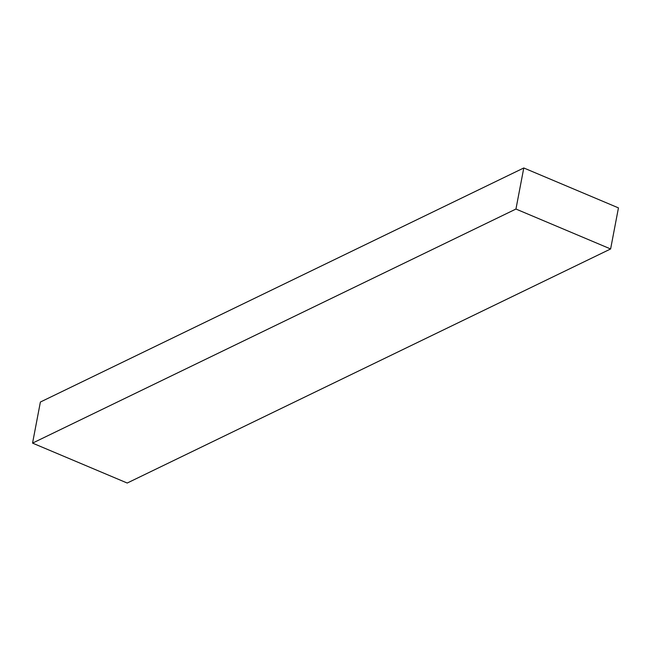 <?xml version="1.0" encoding="UTF-8"?>
<svg xmlns="http://www.w3.org/2000/svg" width="651" height="651" viewBox="0 0 651 651"><rect width="100%" height="100%" fill="white"/><g stroke="black" fill="none" stroke-linecap="round" stroke-linejoin="round"><path stroke-width="0.98" d="M523.786 167.966L40.386 402.033L32.55 443.111L127.214 483.034L610.614 248.967L618.45 207.889L523.786 167.966L515.95 209.044L610.614 248.967M515.95 209.044L32.55 443.111"/></g></svg>
